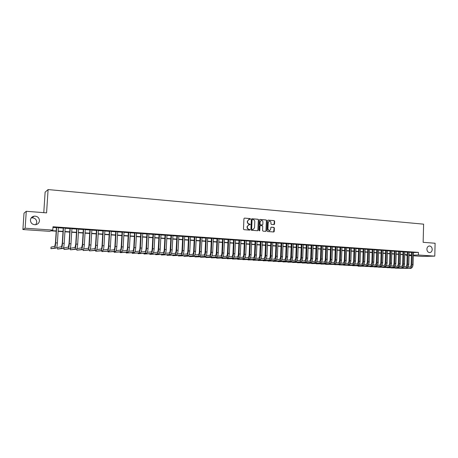 <?xml version="1.0" encoding="UTF-8"?>
<svg xmlns="http://www.w3.org/2000/svg" width="458" height="458" viewBox="0 0 458 458"><rect width="100%" height="100%" fill="white"/><g stroke="black" fill="none" stroke-linecap="round" stroke-linejoin="round"><path stroke-width="0.69" d="M250.486 219.021L250.137 218.586L244.503 218.105L243.942 218.638L243.479 229.057L243.988 229.681L249.627 230.116L250.016 229.739L248.934 229.252C247.915 229.057 247.377 228.399 247.32 227.271L247.36 226.401L248.912 224.689L249.913 224.752L250.251 224.374L249.175 223.882C248.15 223.687 247.612 223.029 247.56 221.901L247.595 221.031L249.129 219.33L250.154 219.393L250.486 219.021M250.057 219.388L249.896 218.626L244.503 218.105M249.57 230.111L249.776 229.773L248.934 229.252M249.81 224.746L250.011 224.414L249.175 223.882M426.89 249.095C427.028 251.23 427.955 252.398 429.661 252.61C431.184 252.415 432.037 251.373 432.215 249.484C432.077 247.343 431.15 246.169 429.427 245.969C427.921 246.175 427.074 247.217 426.89 249.095M30.417 220.092C30.629 223.098 32.312 224.643 35.466 224.723C37.814 224.328 39.153 223.006 39.474 220.756C39.251 217.71 37.533 216.17 34.327 216.136C32.037 216.565 30.732 217.882 30.417 220.092M35.787 224.683L36.772 222.313C36.554 219.371 34.894 217.882 31.797 217.853L31.178 217.968M273.993 224.626L274.525 224.099L274.645 221.237L274.159 220.63L268.027 220.115L267.558 220.636L267.129 230.895L267.621 231.508L273.747 231.971L274.222 231.445L274.365 227.981L273.878 227.374L271.228 227.168L270.752 227.695L270.678 229.412L269.401 230.832L267.924 229.2L268.211 222.451L269.459 221.042C270.392 221.105 270.89 221.649 270.959 222.68L270.913 223.802L271.405 224.409L273.993 224.626M56.197 231.198L50.901 230.843L49.659 231.33L22.9 229.532L24.005 213.182L26.278 211.293L46.573 212.878L48.096 189.572L423.61 224.157L423.14 242.311L435.1 243.244L434.785 256.131L422.425 256.411L413.293 255.799M26.278 211.293L25.138 228.216L52.79 230.099L51.496 230.609L56.214 230.929M413.385 252.553L418.446 252.398L53.002 226.767L52.79 230.099M418.446 252.398L418.383 255.014L434.785 256.131M258.581 219.88L258.083 219.262L251.889 218.735L251.339 219.268L250.881 229.635L251.385 230.254L257.654 230.729L258.135 230.197L258.581 219.88L257.837 219.302L251.889 218.735M260.041 219.428L266.161 219.949L266.659 220.561L266.224 230.826L265.743 231.353L263.064 231.153L262.571 230.54L262.743 226.367L262.251 225.754L260.442 225.611L259.961 226.143L259.778 230.494L259.434 230.872L259.045 230.437L259.491 219.954L259.818 219.462M58.366 227.563L56.437 227.426M65.173 228.038L63.244 227.901M71.923 228.508L69.994 228.376M78.621 228.977L76.686 228.845M85.262 229.441L83.327 229.309M91.852 229.905L89.917 229.767M98.384 230.357L96.455 230.225M104.871 230.815L102.936 230.677M111.3 231.261L109.365 231.13M117.683 231.708L115.748 231.571M124.015 232.149L122.08 232.017M130.295 232.59L128.36 232.452M136.53 233.025L134.595 232.893M142.713 233.46L140.778 233.322M148.85 233.889L146.915 233.752M154.936 234.313L153.001 234.175M160.981 234.736L159.046 234.599M166.975 235.154L165.04 235.017M172.924 235.572L170.989 235.435M178.826 235.984L176.897 235.847M184.689 236.391L182.753 236.259M190.505 236.797L188.57 236.666M196.276 237.204L194.341 237.067M202.007 237.605L200.072 237.467M207.692 238L205.756 237.862M213.336 238.395L211.401 238.257M218.935 238.784L217.006 238.652M224.5 239.173L222.565 239.042M230.019 239.563L228.09 239.425M235.498 239.94L233.569 239.809M240.937 240.324L239.007 240.187M246.335 240.702L244.406 240.565M251.694 241.074L249.77 240.942M257.018 241.446L255.095 241.314M262.302 241.818L260.379 241.681M267.546 242.185L265.623 242.047M272.756 242.545L270.833 242.414M277.926 242.906L276.008 242.774M283.061 243.267L281.143 243.135M288.162 243.622L286.239 243.49M293.223 243.977L291.305 243.845M298.25 244.332L296.332 244.194M303.242 244.681L301.324 244.543M308.2 245.024L306.282 244.893M313.123 245.368L311.205 245.236M318.012 245.711L316.1 245.58M322.867 246.049L320.955 245.917M327.688 246.387L325.775 246.255M332.474 246.719L330.567 246.587M337.231 247.057L335.325 246.919M341.954 247.383L340.048 247.251M346.649 247.709L344.742 247.578M351.303 248.036L349.402 247.904M355.935 248.362L354.034 248.23M360.532 248.683L358.631 248.551M365.1 249.003L363.2 248.871M369.635 249.318L367.74 249.186M374.14 249.633L372.234 249.415L371.856 262.079C371.713 263.705 371.169 264.604 370.23 264.77L368.444 264.781M361.356 266.195L375.778 266.43C377.203 266.19 378.022 264.85 378.239 262.411L378.617 249.862L379.401 249.913L376.722 249.725L376.339 262.348C376.195 263.974 375.652 264.867 374.707 265.033L372.955 265.045M383.065 250.257L381.182 250.039L380.798 262.617C380.65 264.237 380.106 265.13 379.15 265.296L377.438 265.302M387.479 250.566L385.59 250.434M391.871 250.869L389.981 250.744M396.227 251.173L394.344 251.047M400.561 251.476L398.672 251.35M404.866 251.774L402.977 251.648M409.137 252.072L407.259 251.946M52.962 227.408L56.426 227.649M58.355 227.786L63.227 228.124M65.156 228.261L69.977 228.594M71.912 228.731L76.675 229.063M78.604 229.2L83.316 229.527M85.245 229.658L89.905 229.985M91.835 230.122L96.438 230.443M98.373 230.574L102.924 230.895M104.853 231.027L109.353 231.342M111.288 231.479L115.737 231.788M117.672 231.925L122.068 232.229M124.004 232.366L128.349 232.67M130.284 232.801L134.583 233.105M136.518 233.236L140.766 233.534M142.701 233.672L146.904 233.964M148.839 234.095L152.989 234.387M154.924 234.525L159.035 234.811M160.97 234.943L165.029 235.229M166.964 235.36L170.977 235.641M172.912 235.778L176.885 236.053M178.82 236.191L182.742 236.465M184.677 236.597L188.559 236.866M190.494 237.004L194.335 237.273M196.264 237.404L200.06 237.673M201.995 237.805L205.751 238.068M207.68 238.2L211.396 238.463M213.325 238.595L216.995 238.853M218.93 238.984L222.559 239.242M224.489 239.374L228.078 239.626M230.008 239.757L233.557 240.009M235.486 240.141L239.002 240.387M240.925 240.519L244.4 240.765M246.33 240.897L249.759 241.137M251.688 241.274L255.083 241.509M257.012 241.641L260.367 241.876M262.297 242.013L265.617 242.242M267.541 242.379L270.827 242.608M272.75 242.74L275.997 242.969M277.92 243.101L281.132 243.324M283.055 243.461L286.233 243.685M288.151 243.816L291.299 244.034M293.217 244.171L296.326 244.389M298.244 244.52L301.318 244.732M303.236 244.87L306.276 245.082M308.194 245.213L311.2 245.425M313.117 245.557L316.089 245.763M318.001 245.9L320.949 246.106M322.861 246.238L325.77 246.438M327.682 246.576L330.561 246.776M332.468 246.908L335.319 247.108M337.225 247.24L340.042 247.434M341.949 247.566L344.737 247.761M346.637 247.898L349.397 248.087M351.297 248.219L354.028 248.413M355.929 248.545L358.625 248.734M360.526 248.866L363.194 249.049M365.095 249.186L367.734 249.37M369.629 249.501L372.24 249.684M374.134 249.816L376.716 249.994M378.611 250.125L381.165 250.303M383.06 250.434L385.584 250.612M387.474 250.744L389.976 250.921M391.865 251.053L394.338 251.224M396.222 251.356L398.672 251.528M400.555 251.66L402.977 251.826M404.861 251.957L407.254 252.123M409.137 252.255L411.502 252.421M372.234 249.415L371.461 249.444L372.245 249.501M376.722 249.725L375.944 249.759L376.722 249.816M381.182 250.039L380.392 250.068L381.171 250.125M413.385 252.369L411.507 252.244M48.096 189.572L45.124 192.16L43.779 212.661M22.9 229.532L25.138 228.216M411.416 255.673L409.046 255.512M407.162 255.387L406.298 255.329L407.168 255.306M406.309 254.877L406.298 255.329M409.051 255.255L411.118 255.203L409.057 255.066M407.173 254.934L404.78 254.774M402.897 254.648L400.475 254.482M398.592 254.356L396.141 254.19M394.258 254.064L391.785 253.898M389.89 253.766L387.394 253.6M385.499 253.469L382.974 253.297M381.079 253.171L378.526 252.999M376.631 252.873L374.049 252.696M372.148 252.57L369.537 252.392M367.642 252.261L365.003 252.083M363.102 251.957L360.435 251.774M358.534 251.648L355.832 251.465M353.931 251.333L351.2 251.15M349.299 251.024L346.54 250.835M344.634 250.709L341.845 250.52M339.939 250.389L337.122 250.2M335.216 250.068L332.365 249.879M330.453 249.747L327.573 249.553M325.661 249.427L322.753 249.226M320.84 249.1L317.892 248.9M315.98 248.768L313.003 248.568M311.091 248.436L308.079 248.236M306.162 248.104L303.122 247.898M301.204 247.772L298.124 247.56M296.206 247.434L293.097 247.223M291.179 247.091L288.03 246.879M286.113 246.748L282.93 246.536M281.012 246.404L277.794 246.186M275.871 246.055L272.619 245.837M270.695 245.706L267.409 245.482M265.485 245.356L262.159 245.127M260.236 245.001L256.875 244.772M254.951 244.641L251.551 244.412M249.621 244.28L246.186 244.051M244.257 243.919L240.788 243.685M238.858 243.553L235.343 243.318M233.414 243.187L229.864 242.946M227.929 242.814L224.34 242.574M222.411 242.442L218.775 242.196M216.846 242.064L213.17 241.818M211.241 241.687L207.526 241.435M205.59 241.303L201.835 241.051M199.906 240.919L196.104 240.662M194.169 240.53L190.333 240.273M188.398 240.141L184.511 239.877M182.576 239.746L178.649 239.482M176.714 239.351L172.74 239.082M170.805 238.95L166.786 238.681M164.851 238.549L160.792 238.274M158.857 238.143L154.747 237.868M152.812 237.736L148.655 237.456M146.72 237.324L142.512 237.038M140.577 236.906L136.329 236.62M134.394 236.488L130.095 236.196M128.154 236.065L123.809 235.773M121.874 235.641L117.471 235.343M115.536 235.212L111.088 234.914M109.153 234.782L104.653 234.479M102.718 234.347L98.167 234.038M96.232 233.906L91.629 233.597M89.694 233.466L85.033 233.151M83.104 233.019L78.387 232.704M76.457 232.572L71.688 232.246M69.759 232.12L64.933 231.794M63.004 231.662L58.126 231.33M413.311 255.135L418.383 255.014M58.143 231.061L63.021 231.393M64.95 231.525L69.776 231.851M71.706 231.977L76.475 232.303M78.404 232.435L83.116 232.756M85.051 232.887L89.711 233.202M91.64 233.334L96.249 233.643M98.184 233.775L102.735 234.084M104.67 234.215L109.17 234.519M111.105 234.651L115.553 234.954M117.488 235.086L121.885 235.383M123.82 235.515L128.171 235.807M130.106 235.939L134.406 236.231M136.341 236.362L140.595 236.649M142.53 236.78L146.732 237.067M148.667 237.198L152.823 237.479M154.758 237.61L158.869 237.891M160.804 238.023L164.869 238.297M166.804 238.429L170.823 238.698M172.758 238.83L176.725 239.099M178.66 239.231L182.587 239.494M184.522 239.626L188.41 239.889M190.345 240.021L194.186 240.284M196.116 240.416L199.917 240.673M201.846 240.805L205.602 241.057M207.537 241.189L211.252 241.44M213.182 241.572L216.857 241.818M218.787 241.95L222.422 242.196M224.351 242.328L227.941 242.568M229.876 242.7L233.425 242.94M235.355 243.072L238.87 243.312M240.799 243.444L244.269 243.679M246.198 243.811L249.633 244.04M251.562 244.171L254.957 244.4M256.886 244.532L260.247 244.761M262.171 244.893L265.497 245.116M267.42 245.248L270.707 245.471M272.63 245.602L275.882 245.82M277.806 245.952L281.017 246.169M282.941 246.301L286.118 246.513M288.042 246.644L291.185 246.856M293.103 246.988L296.217 247.2M298.135 247.331L301.209 247.538M303.127 247.669L306.173 247.875M308.085 248.001L311.096 248.207M313.014 248.339L315.991 248.539M317.904 248.671L320.846 248.871M322.758 248.997L325.672 249.198M327.585 249.324L330.464 249.518M332.371 249.65L335.222 249.845M337.128 249.971L339.95 250.165M341.857 250.291L344.645 250.48M346.551 250.612L349.305 250.801M351.212 250.927L353.937 251.11M355.843 251.242L358.54 251.425M360.44 251.551L363.108 251.734M365.009 251.86L367.648 252.043M369.543 252.169L372.159 252.347M374.054 252.478L376.636 252.65M378.531 252.782L381.085 252.953M382.98 253.079L385.504 253.251M387.399 253.383L389.901 253.549M391.79 253.68L394.264 253.846M396.147 253.972L398.597 254.138M400.481 254.27L402.903 254.43M404.786 254.562L407.179 254.722M409.063 254.848L411.433 255.009M413.471 252.558L413.402 255.146M374.152 249.633L373.757 262.136C373.539 264.587 372.72 265.932 371.312 266.172L358.076 266.201L370.19 266.109C371.598 265.863 372.411 264.518 372.629 262.068L373.018 249.467M248.871 219.371L247.595 221.031M248.934 223.922C247.91 223.722 247.377 223.063 247.32 221.935L247.36 221.071M248.671 224.723L247.36 226.401M248.7 229.281C247.675 229.092 247.137 228.433 247.085 227.3L247.125 226.435M257.556 230.729L257.894 230.225L258.335 219.914M252.432 219.588L252.049 219.96L251.648 229.057L252.003 229.487L252.971 229.55L254.528 227.838L254.797 221.632C254.745 220.51 254.213 219.851 253.2 219.651L252.432 219.588M252.192 219.628L252.049 219.96M252.73 229.584L251.408 229.086L251.808 220M259.806 219.468L266.161 219.949M265.646 231.353L265.972 230.855L266.407 220.601L265.915 219.989M260.259 225.645L259.715 226.178L259.778 230.494M259.331 230.861L259.531 230.529M262.932 222.038C262.858 221.002 262.354 220.453 261.409 220.39L260.144 221.804L260.047 224.197L260.539 224.809L262.354 224.952L262.829 224.42L262.932 222.038M261.203 220.424L260.144 221.804M262.239 224.958L260.293 224.844L259.8 224.231L259.904 221.844M269.27 221.071L268.211 222.451M269.304 230.843L267.672 229.229L267.959 222.485M273.644 231.971L274.113 228.015L273.626 227.408L271.073 227.202M273.958 224.62L274.388 221.277L273.901 220.664L268.102 220.115M56.443 227.323L55.447 242.906L54.794 246.307L51.033 247.12L50.93 248.705L54.685 247.955C55.109 247.578 55.435 245.877 55.67 242.849L56.666 227.334M50.93 248.705L56.391 248.053C56.815 247.675 57.147 245.975 57.382 242.952L58.372 227.454M63.25 227.798L62.265 243.318L61.584 246.707L57.576 247.503L57.473 249.078L61.481 248.345C61.927 247.973 62.271 246.278 62.506 243.267L63.485 227.815M57.473 249.078L63.17 248.442C63.622 248.07 63.971 246.375 64.206 243.37L65.179 227.929M70 228.267L69.032 243.73L68.322 247.102L64.068 247.875L63.965 249.444L68.219 248.734C68.694 248.362 69.049 246.679 69.284 243.673L70.246 228.284M63.965 249.444L69.897 248.831C70.377 248.459 70.732 246.776 70.967 243.776L71.929 228.405M76.692 228.737L75.742 244.137L75.009 247.492L70.509 248.247L70.412 249.816L74.906 249.118C75.404 248.751 75.77 247.074 76.005 244.085L76.955 228.754M70.412 249.816L76.572 249.215C77.076 248.849 77.442 247.171 77.677 244.183L78.627 228.874M76.887 248.831L76.801 250.177L81.541 249.501C82.062 249.135 82.44 247.463 82.675 244.486L83.614 229.223M76.801 250.177L83.19 249.593C83.717 249.232 84.1 247.56 84.335 244.589L85.268 229.338M83.333 229.2L82.394 244.538L81.638 247.881L76.973 248.608M83.201 249.593L83.144 250.537L88.119 249.879C88.669 249.518 89.058 247.852 89.293 244.887L90.215 229.681M83.144 250.537L89.757 249.971C90.312 249.61 90.707 247.95 90.936 244.99L91.858 229.796M89.923 229.664L88.995 244.938C88.841 246.908 88.583 248.018 88.217 248.265L83.637 248.929M89.493 250.005L89.442 250.898L94.646 250.257C95.218 249.896 95.619 248.242 95.854 245.288L96.764 230.139M89.442 250.898L96.266 250.349C96.85 249.988 97.256 248.333 97.485 245.385L98.39 230.254M96.461 230.122L95.545 245.333C95.39 247.297 95.121 248.402 94.743 248.648L90.243 249.255M95.739 250.411L95.688 251.253L101.121 250.629C101.716 250.268 102.134 248.62 102.363 245.683L103.256 230.597M95.688 251.253L102.729 250.721C103.336 250.366 103.754 248.717 103.983 245.78L104.876 230.712M102.941 230.574L102.042 245.728C101.888 247.686 101.613 248.786 101.212 249.026L96.793 249.587M101.934 250.812L101.888 251.608L107.544 250.995C108.162 250.641 108.592 249.003 108.827 246.072L109.702 231.05M101.888 251.608L109.141 251.087C109.765 250.738 110.201 249.095 110.43 246.169L111.305 231.158M109.376 231.021L108.489 246.118C108.334 248.07 108.048 249.163 107.636 249.404L103.29 249.919M108.082 251.202L108.036 251.957L113.916 251.362C114.563 251.013 114.998 249.381 115.233 246.461L116.097 231.496M108.036 251.957L115.502 251.453C116.149 251.104 116.595 249.473 116.824 246.559L117.689 231.605M115.754 231.467L114.884 246.507C114.729 248.448 114.437 249.536 114.008 249.776L109.737 250.251M114.185 251.585L114.145 252.306L120.242 251.728C120.906 251.379 121.359 249.753 121.588 246.845L122.441 231.937M114.145 252.306L121.811 251.82C122.486 251.471 122.939 249.845 123.168 246.942L124.021 232.046M122.086 231.914L121.227 246.891C121.072 248.826 120.775 249.908 120.328 250.142L116.132 250.583M120.242 251.963L120.202 252.65L126.511 252.089C127.204 251.745 127.662 250.125 127.897 247.228L128.738 232.378M120.202 252.65L128.074 252.181C128.767 251.831 129.23 250.217 129.465 247.326L130.301 232.487M128.366 232.355L127.524 247.274C127.37 249.198 127.061 250.28 126.603 250.515L122.475 250.915M126.259 252.335L126.219 252.993L132.74 252.444C133.45 252.106 133.919 250.492 134.154 247.606L134.978 232.813M126.219 252.993L134.286 252.535C135.001 252.192 135.476 250.583 135.711 247.704L136.536 232.922M134.6 232.79L133.77 247.652C133.616 249.57 133.301 250.646 132.826 250.875L128.767 251.253M132.225 252.707L132.19 253.331L138.917 252.805C139.65 252.461 140.131 250.858 140.36 247.984L141.178 233.248M132.19 253.331L140.451 252.89C141.19 252.553 141.677 250.95 141.906 248.081L142.719 233.357M140.783 233.219L139.965 248.03C139.81 249.936 139.49 251.007 139.003 251.236L135.013 251.585M138.15 253.068L138.116 253.669L145.043 253.154C145.799 252.816 146.291 251.219 146.526 248.356L147.321 233.677M138.116 253.669L146.571 253.24C147.327 252.908 147.825 251.31 148.054 248.454L148.856 233.786M146.921 233.649L146.113 248.402C145.959 250.303 145.633 251.368 145.129 251.597L141.207 251.923M144.03 253.429L143.995 254.007L151.123 253.503C151.901 253.171 152.405 251.579 152.634 248.728L153.424 234.107M143.995 254.007L152.64 253.595C153.419 253.257 153.928 251.665 154.157 248.82L154.941 234.21M153.006 234.078L152.216 248.768C152.062 250.663 151.724 251.723 151.209 251.952L147.356 252.255M149.863 253.784L149.835 254.339L157.163 253.852C157.958 253.52 158.468 251.934 158.703 249.095L159.476 234.53M149.835 254.339L158.663 253.938C159.464 253.606 159.979 252.026 160.208 249.186L160.981 234.633M159.052 234.502L158.268 249.135C158.113 251.024 157.775 252.077 157.243 252.306L153.453 252.587M155.657 254.133L155.628 254.671L163.151 254.196C163.964 253.869 164.491 252.289 164.72 249.461L165.487 234.948M155.628 254.671L164.64 254.282C165.464 253.955 165.985 252.375 166.22 249.553L166.981 235.051M165.046 234.92L164.279 249.501C164.124 251.379 163.775 252.432 163.231 252.656L159.504 252.919M161.411 254.482L161.382 254.997L169.094 254.539C169.929 254.213 170.462 252.639 170.697 249.822L171.447 235.366M161.382 254.997L170.571 254.625C171.412 254.299 171.95 252.73 172.179 249.913L172.929 235.469M170.994 235.338L170.239 249.862C170.084 251.734 169.729 252.782 169.174 253.005L165.51 253.245M167.118 254.825L167.096 255.324L174.99 254.877C175.849 254.556 176.393 252.988 176.622 250.183L177.361 235.778M167.096 255.324L176.462 254.963C177.32 254.637 177.864 253.074 178.099 250.274L178.832 235.881M176.903 235.75L176.153 250.223C176.004 252.083 175.643 253.131 175.071 253.348L171.469 253.577M172.786 255.163L172.763 255.644L180.847 255.215C181.723 254.894 182.273 253.337 182.502 250.543L183.234 236.191M172.763 255.644L182.301 255.301C183.183 254.98 183.738 253.423 183.967 250.629L184.694 236.294M182.759 236.156L182.026 250.578C181.872 252.432 181.505 253.474 180.921 253.692L177.383 253.904M178.414 255.501L178.391 255.965L186.658 255.547C187.551 255.232 188.112 253.68 188.341 250.892L189.062 236.597M178.391 255.965L188.101 255.633C188.999 255.312 189.566 253.766 189.795 250.984L190.511 236.7M188.576 236.563L187.854 250.927C187.7 252.782 187.328 253.812 186.732 254.03L183.252 254.23M184.001 255.833L183.979 256.285L192.423 255.879C193.333 255.564 193.906 254.018 194.135 251.247L194.845 237.004M183.979 256.285L193.86 255.965C194.776 255.65 195.348 254.104 195.577 251.333L196.282 237.107M194.347 236.969L193.637 251.282C193.488 253.125 193.104 254.156 192.497 254.367L189.08 254.556M189.549 256.165L189.526 256.6L198.148 256.211C199.075 255.896 199.659 254.356 199.888 251.597L200.581 237.404M189.526 256.6L199.568 256.291C200.507 255.976 201.091 254.442 201.32 251.682L202.012 237.507M200.077 237.37L199.379 251.625C199.224 253.463 198.841 254.488 198.222 254.705L194.862 254.877M195.051 256.491L195.034 256.915L203.827 256.537C204.778 256.228 205.367 254.694 205.596 251.94L206.277 237.805M195.034 256.915L205.241 256.617C206.192 256.308 206.787 254.774 207.016 252.026L207.697 237.902M205.762 237.765L205.075 251.974C204.926 253.801 204.531 254.825 203.902 255.037L200.598 255.198M200.518 256.818L200.501 257.224L209.466 256.864C210.434 256.554 211.029 255.026 211.258 252.284L211.934 238.2M200.501 257.224L210.869 256.944C211.842 256.635 212.443 255.112 212.672 252.369L213.342 238.297M211.407 238.16L210.732 252.312C210.577 254.138 210.182 255.158 209.535 255.364L206.289 255.518M205.951 257.138L205.928 257.533L215.065 257.184C216.05 256.875 216.657 255.358 216.88 252.627L217.544 238.589M205.928 257.533L216.457 257.264C217.447 256.955 218.054 255.438 218.283 252.707L218.941 238.687M217.012 238.555L216.342 252.656C216.193 254.471 215.787 255.484 215.134 255.696L211.945 255.833M211.338 257.459L211.321 257.843L220.619 257.505C221.62 257.201 222.239 255.684 222.462 252.965L223.115 238.979M211.321 257.843L222.004 257.585C223.006 257.281 223.624 255.764 223.853 253.045L224.5 239.076M222.571 238.944L221.918 252.993C221.764 254.803 221.357 255.81 220.687 256.016L217.55 256.148M216.691 257.774L216.674 258.146L226.132 257.82C227.151 257.516 227.775 256.011 228.004 253.297L228.645 239.368M216.674 258.146L227.506 257.9C228.531 257.596 229.155 256.091 229.384 253.383L230.019 239.465M228.09 239.328L227.449 253.326C227.294 255.129 226.882 256.137 226.2 256.343L223.12 256.463M222.004 258.089L221.987 258.449L231.611 258.135C232.647 257.837 233.277 256.337 233.506 253.635L234.135 239.752M221.987 258.449L232.973 258.215C234.009 257.917 234.645 256.417 234.874 253.715L235.504 239.849M233.574 239.711L232.939 253.663C232.784 255.455 232.366 256.457 231.679 256.663L228.651 256.778M227.282 258.398L227.265 258.747L237.044 258.449C238.097 258.152 238.738 256.657 238.962 253.967L239.586 240.135M227.265 258.747L238.395 258.524C239.454 258.232 240.095 256.738 240.324 254.047L240.942 240.227M239.013 240.095L238.389 253.99C238.234 255.782 237.811 256.778 237.112 256.978L234.135 257.087M232.521 258.707L232.509 259.051L242.442 258.759C243.507 258.461 244.154 256.972 244.383 254.293L244.996 240.513M232.509 259.051L243.782 258.839C244.858 258.541 245.505 257.053 245.734 254.373L246.341 240.605M244.412 240.473L243.799 254.316C243.65 256.102 243.215 257.093 242.505 257.293L239.58 257.396M237.725 259.01L237.713 259.343L247.795 259.068C248.883 258.776 249.536 257.293 249.765 254.619L250.366 240.885M237.713 259.343L249.129 259.142C250.217 258.85 250.875 257.367 251.104 254.7L251.7 240.982M249.776 240.845L249.169 254.642C249.02 256.423 248.585 257.407 247.864 257.608L244.99 257.705M242.895 259.314L242.877 259.64L253.114 259.371C254.213 259.085 254.877 257.608 255.106 254.94L255.696 241.263M242.877 259.64L254.442 259.451C255.541 259.159 256.211 257.682 256.434 255.026L257.024 241.355M255.095 241.217L254.505 254.969C254.35 256.738 253.909 257.722 253.177 257.923L250.36 258.009M248.024 259.612L248.013 259.932L258.398 259.675C259.509 259.388 260.184 257.917 260.407 255.266L260.991 241.629M248.013 259.932L259.709 259.755C260.831 259.463 261.501 257.997 261.73 255.346L262.308 241.721M260.379 241.589L259.795 255.289C259.646 257.053 259.199 258.031 258.455 258.232L255.684 258.312M253.125 259.909L253.108 260.224L263.636 259.978C264.77 259.692 265.445 258.226 265.674 255.581L266.247 241.996M253.108 260.224L264.942 260.052C266.075 259.766 266.756 258.306 266.985 255.661L267.552 242.087M265.629 241.956L265.056 255.604C264.901 257.367 264.455 258.341 263.699 258.535L260.98 258.61M258.186 260.207L258.169 260.51L268.846 260.276C269.991 259.995 270.672 258.535 270.901 255.902L271.462 242.362M258.169 260.51L270.14 260.356C271.291 260.07 271.978 258.61 272.201 255.982L272.762 242.454M270.838 242.322L270.272 255.925C270.123 257.677 269.665 258.65 268.903 258.839L266.23 258.913M263.213 260.499L263.201 260.797L274.01 260.573C275.172 260.293 275.865 258.839 276.088 256.217L276.643 242.729M263.201 260.797L275.298 260.648C276.46 260.367 277.159 258.913 277.382 256.291L277.932 242.814M276.008 242.683L275.453 256.234C275.304 257.98 274.846 258.953 274.073 259.142L271.445 259.211M268.205 260.791L268.193 261.083L279.145 260.871C280.319 260.591 281.017 259.142 281.241 256.526L281.784 243.084M268.193 261.083L280.422 260.946C281.601 260.665 282.3 259.217 282.523 256.606L283.067 243.175M281.143 243.043L280.599 256.549C280.451 258.289 279.981 259.251 279.203 259.446L276.626 259.503M273.163 261.083L284.241 261.163C285.426 260.888 286.136 259.446 286.359 256.835L286.891 243.444M273.151 261.363L285.506 261.237C286.702 260.957 287.406 259.52 287.635 256.915L288.162 243.53M286.244 243.398L285.706 256.858C285.557 258.593 285.088 259.554 284.298 259.743L281.767 259.8M278.086 261.369L289.301 261.455C290.504 261.18 291.214 259.743 291.437 257.144L291.964 243.799M278.075 261.644L290.561 261.529C291.763 261.255 292.479 259.818 292.702 257.224L293.229 243.885M291.311 243.753L290.778 257.167C290.63 258.89 290.154 259.852 289.353 260.035L286.868 260.092M282.981 261.655L294.322 261.747C295.542 261.472 296.257 260.041 296.486 257.453L297.002 244.148M282.97 261.924L295.576 261.816C296.795 261.541 297.517 260.115 297.74 257.528L298.255 244.24M296.337 244.103L295.816 257.47C295.668 259.194 295.187 260.144 294.38 260.333L291.941 260.379M287.836 261.936L299.314 262.033C300.545 261.758 301.272 260.333 301.496 257.757L301.999 244.498M287.83 262.199L300.557 262.102C301.788 261.833 302.515 260.407 302.738 257.831L303.248 244.589M301.33 244.452L300.82 257.774C300.671 259.491 300.185 260.436 299.366 260.625L296.973 260.671M292.662 262.216L304.267 262.32C305.509 262.045 306.242 260.625 306.471 258.054L306.969 244.847M292.656 262.474L305.503 262.388C306.745 262.119 307.484 260.699 307.707 258.135L308.205 244.933M306.288 244.801L305.784 258.072C305.635 259.783 305.148 260.728 304.324 260.911L301.971 260.957M297.46 262.497L309.19 262.6C310.444 262.331 311.182 260.917 311.406 258.358L311.898 245.19M297.448 262.749L310.415 262.669C311.675 262.4 312.413 260.991 312.637 258.432L313.123 245.276M311.211 245.144L310.719 258.375C310.57 260.075 310.077 261.02 309.242 261.203L306.934 261.237M302.223 262.772L314.074 262.881C315.344 262.611 316.089 261.203 316.312 258.656L316.793 245.534M302.211 263.018L315.293 262.949C316.564 262.686 317.314 261.278 317.531 258.73L318.012 245.62M316.1 245.488L315.614 258.673C315.47 260.367 314.972 261.306 314.125 261.489L311.864 261.524M306.952 263.047L318.928 263.161C320.211 262.898 320.961 261.489 321.184 258.947L321.659 245.877M306.94 263.287L320.136 263.23C321.419 262.966 322.174 261.564 322.398 259.022L322.867 245.957M320.955 245.826L320.48 258.965C320.331 260.654 319.833 261.592 318.98 261.77L316.759 261.804M311.652 263.316L323.749 263.436C325.043 263.173 325.798 261.776 326.022 259.245L326.485 246.215M311.64 263.556L324.945 263.505C326.245 263.247 327.006 261.844 327.23 259.314L327.688 246.295M325.781 246.164L325.312 259.257C325.163 260.946 324.659 261.873 323.8 262.056L321.619 262.085M316.318 263.59L328.535 263.711C329.84 263.453 330.607 262.056 330.825 259.531L331.283 246.547M316.312 263.819L329.726 263.779C331.037 263.522 331.804 262.131 332.021 259.606L332.479 246.633M330.567 246.501L330.109 259.549C329.96 261.226 329.457 262.159 328.586 262.337L326.445 262.36M333.287 263.985L320.949 264.089L333.287 263.985C334.609 263.728 335.376 262.337 335.6 259.823L336.046 246.879M334.472 264.054C335.794 263.797 336.567 262.411 336.785 259.898L337.237 246.965M335.325 246.833L334.872 259.835C334.729 261.512 334.214 262.434 333.338 262.611L331.243 262.634M338.01 264.26L325.552 264.346L338.01 264.26C339.344 264.003 340.117 262.617 340.34 260.11L340.781 247.211M339.189 264.329C340.517 264.071 341.296 262.686 341.519 260.184L341.96 247.297M340.054 247.16L339.607 260.121C339.458 261.793 338.943 262.715 338.061 262.886L336 262.909M342.704 264.529L330.132 264.392L342.704 264.529C344.044 264.272 344.822 262.898 345.046 260.396L345.481 247.543M343.866 264.598C345.212 264.34 345.996 262.966 346.219 260.465L346.649 247.623M344.742 247.492L344.307 260.407C344.164 262.073 343.643 262.989 342.75 263.161L340.729 263.184M347.359 264.798L334.678 264.655L347.359 264.798C348.715 264.541 349.5 263.173 349.723 260.682L350.147 247.87M348.521 264.861C349.878 264.61 350.662 263.241 350.885 260.751L351.309 247.95M349.408 247.818L348.979 260.694C348.83 262.348 348.309 263.264 347.404 263.436L345.429 263.453M339.206 264.913L351.99 265.062C353.353 264.81 354.143 263.442 354.366 260.963L354.784 248.19M339.189 264.913L353.141 265.13C354.509 264.879 355.299 263.51 355.522 261.031L355.935 248.276M354.034 248.139L353.616 260.974C353.467 262.623 352.941 263.533 352.03 263.705L350.095 263.722M343.695 265.176L356.582 265.325C357.961 265.079 358.757 263.716 358.98 261.243L359.387 248.517M343.677 265.176L357.727 265.394C359.106 265.142 359.908 263.779 360.125 261.312L360.532 248.597M358.637 248.459L358.219 261.249C358.076 262.898 357.543 263.808 356.627 263.974L354.727 263.991M361.15 265.588L348.132 265.434L361.15 265.588C362.536 265.342 363.337 263.985 363.56 261.518L363.961 248.837M362.284 265.657C363.675 265.405 364.482 264.048 364.7 261.587L365.1 248.917M363.2 248.78L362.799 261.529C362.65 263.167 362.118 264.071 361.19 264.243L359.33 264.255M365.684 265.852L352.563 265.686L365.684 265.852C367.081 265.606 367.889 264.249 368.112 261.793L368.507 249.152M366.812 265.915C368.215 265.669 369.022 264.318 369.245 261.861L369.635 249.232M367.74 249.1L367.339 261.804C367.196 263.442 366.658 264.34 365.724 264.506L363.904 264.518M361.333 266.195L374.667 266.367C376.087 266.127 376.905 264.781 377.123 262.342L377.501 249.782M365.707 266.447L379.11 266.625C380.541 266.384 381.365 265.045 381.583 262.611L381.955 250.091M365.679 266.447L380.22 266.688C381.651 266.447 382.476 265.108 382.693 262.68L383.065 250.171M370.024 266.693L383.529 266.877C384.966 266.636 385.796 265.302 386.014 262.881L386.38 250.406M369.995 266.693L384.628 266.94C386.071 266.699 386.901 265.371 387.119 262.949L387.485 250.48M385.59 250.349L385.224 262.886C385.081 264.501 384.525 265.388 383.569 265.554L381.892 265.56M374.318 266.94L387.915 267.129C389.369 266.894 390.199 265.566 390.416 263.15L390.777 250.709M374.283 266.94L389.008 267.191C390.462 266.957 391.298 265.629 391.516 263.213L391.871 250.789M389.981 250.658L389.621 263.155C389.477 264.764 388.922 265.646 387.955 265.812L386.312 265.812M378.577 267.186L392.277 267.38C393.737 267.146 394.573 265.823 394.79 263.413L395.145 251.018M378.543 267.186L393.365 267.443C394.825 267.209 395.66 265.886 395.878 263.476L396.233 251.093M394.344 250.967L393.989 263.419C393.846 265.022 393.285 265.903 392.317 266.064L390.703 266.069M382.819 267.432L396.611 267.632C398.076 267.398 398.918 266.075 399.136 263.676L399.485 251.322M382.779 267.432L397.687 267.69C399.158 267.455 400 266.138 400.218 263.739L400.561 251.396M398.678 251.27L398.328 263.682C398.185 265.279 397.624 266.155 396.645 266.316L395.071 266.321M387.027 267.678L400.91 267.878C402.387 267.644 403.235 266.333 403.452 263.94L403.79 251.619M386.993 267.678L401.981 267.941C403.464 267.707 404.311 266.396 404.529 264.003L404.866 251.694M402.983 251.568L402.639 263.945C402.496 265.537 401.929 266.413 400.95 266.567L399.405 266.573M391.212 267.919L405.187 268.125C406.675 267.89 407.523 266.585 407.74 264.197L408.072 251.923M391.172 267.919L406.252 268.188C407.74 267.953 408.593 266.648 408.811 264.26L409.143 251.997M407.259 251.871L406.922 264.203C406.778 265.789 406.212 266.659 405.221 266.819L403.716 266.819M395.374 268.159L409.435 268.371C410.929 268.136 411.788 266.831 412.005 264.455L412.332 252.221M395.328 268.153L410.494 268.428C411.988 268.199 412.847 266.894 413.064 264.518L413.391 252.295M411.507 252.169L411.181 264.461C411.038 266.041 410.465 266.911 409.469 267.071L407.998 267.066M55.67 242.849L57.382 242.952M54.685 247.955L56.391 248.053M62.506 243.267L64.206 243.37M61.481 248.345L63.17 248.442M69.284 243.673L70.967 243.776M68.219 248.734L69.897 248.831M76.005 244.085L77.677 244.183M74.906 249.118L76.572 249.215M82.675 244.486L84.335 244.589M81.541 249.501L83.19 249.593M89.293 244.887L90.936 244.99M88.119 249.879L89.757 249.971M95.854 245.288L97.485 245.385M94.646 250.257L96.266 250.349M102.363 245.683L103.983 245.78M101.121 250.629L102.729 250.721M108.827 246.072L110.43 246.169M107.544 250.995L109.141 251.087M115.233 246.461L116.824 246.559M113.916 251.362L115.502 251.453M121.588 246.845L123.168 246.942M120.242 251.728L121.811 251.82M127.897 247.228L129.465 247.326M126.511 252.089L128.074 252.181M134.154 247.606L135.711 247.704M132.74 252.444L134.286 252.535M140.36 247.984L141.906 248.081M138.917 252.805L140.451 252.89M146.526 248.356L148.054 248.454M145.043 253.154L146.571 253.24M152.634 248.728L154.157 248.82M151.123 253.503L152.64 253.595M158.703 249.095L160.208 249.186M157.163 253.852L158.663 253.938M164.72 249.461L166.22 249.553M163.151 254.196L164.64 254.282M170.697 249.822L172.179 249.913M169.094 254.539L170.571 254.625M176.622 250.183L178.099 250.274M174.99 254.877L176.462 254.963M182.502 250.543L183.967 250.629M180.847 255.215L182.301 255.301M188.341 250.892L189.795 250.984M186.658 255.547L188.101 255.633M194.135 251.247L195.577 251.333M192.423 255.879L193.86 255.965M199.888 251.597L201.32 251.682M198.148 256.211L199.568 256.291M205.596 251.94L207.016 252.026M203.827 256.537L205.241 256.617M211.258 252.284L212.672 252.369M209.466 256.864L210.869 256.944M216.88 252.627L218.283 252.707M215.065 257.184L216.457 257.264M222.462 252.965L223.853 253.045M220.619 257.505L222.004 257.585M228.004 253.297L229.384 253.383M226.132 257.82L227.506 257.9M233.506 253.635L234.874 253.715M231.611 258.135L232.973 258.215M238.962 253.967L240.324 254.047M237.044 258.449L238.395 258.524M244.383 254.293L245.734 254.373M242.442 258.759L243.782 258.839M249.765 254.619L251.104 254.7M247.795 259.068L249.129 259.142M255.106 254.94L256.434 255.026M253.114 259.371L254.442 259.451M260.407 255.266L261.73 255.346M258.398 259.675L259.709 259.755M265.674 255.581L266.985 255.661M263.636 259.978L264.942 260.052M270.901 255.902L272.201 255.982M268.846 260.276L270.14 260.356M276.088 256.217L277.382 256.291M274.01 260.573L275.298 260.648M281.241 256.526L282.523 256.606M279.145 260.871L280.422 260.946M286.359 256.835L287.635 256.915M284.241 261.163L285.506 261.237M291.437 257.144L292.702 257.224M289.301 261.455L290.561 261.529M296.486 257.453L297.74 257.528M294.322 261.747L295.576 261.816M301.496 257.757L302.738 257.831M299.314 262.033L300.557 262.102M306.471 258.054L307.707 258.135M304.267 262.32L305.503 262.388M311.406 258.358L312.637 258.432M309.19 262.6L310.415 262.669M316.312 258.656L317.531 258.73M314.074 262.881L315.293 262.949M321.184 258.947L322.398 259.022M318.928 263.161L320.136 263.23M326.022 259.245L327.23 259.314M323.749 263.436L324.945 263.505M330.825 259.531L332.021 259.606M328.535 263.711L329.726 263.779M335.6 259.823L336.785 259.898M340.34 260.11L341.519 260.184M345.046 260.396L346.219 260.465M349.723 260.682L350.885 260.751M354.366 260.963L355.522 261.031M351.99 265.062L353.141 265.13M358.98 261.243L360.125 261.312M356.582 265.325L357.727 265.394M363.56 261.518L364.7 261.587M368.112 261.793L369.245 261.861M372.629 262.068L373.757 262.136M370.19 266.109L371.312 266.172M377.123 262.342L378.239 262.411M374.667 266.367L375.778 266.43M381.583 262.611L382.693 262.68M379.11 266.625L380.22 266.688M386.014 262.881L387.119 262.949M383.529 266.877L384.628 266.94M390.416 263.15L391.516 263.213M387.915 267.129L389.008 267.191M394.79 263.413L395.878 263.476M392.277 267.38L393.365 267.443M399.136 263.676L400.218 263.739M396.611 267.632L397.687 267.69M403.452 263.94L404.529 264.003M400.91 267.878L401.981 267.941M407.74 264.197L408.811 264.26M405.187 268.125L406.252 268.188M412.005 264.455L413.064 264.518M409.435 268.371L410.494 268.428M31.797 217.853L34.327 216.136"/></g></svg>
